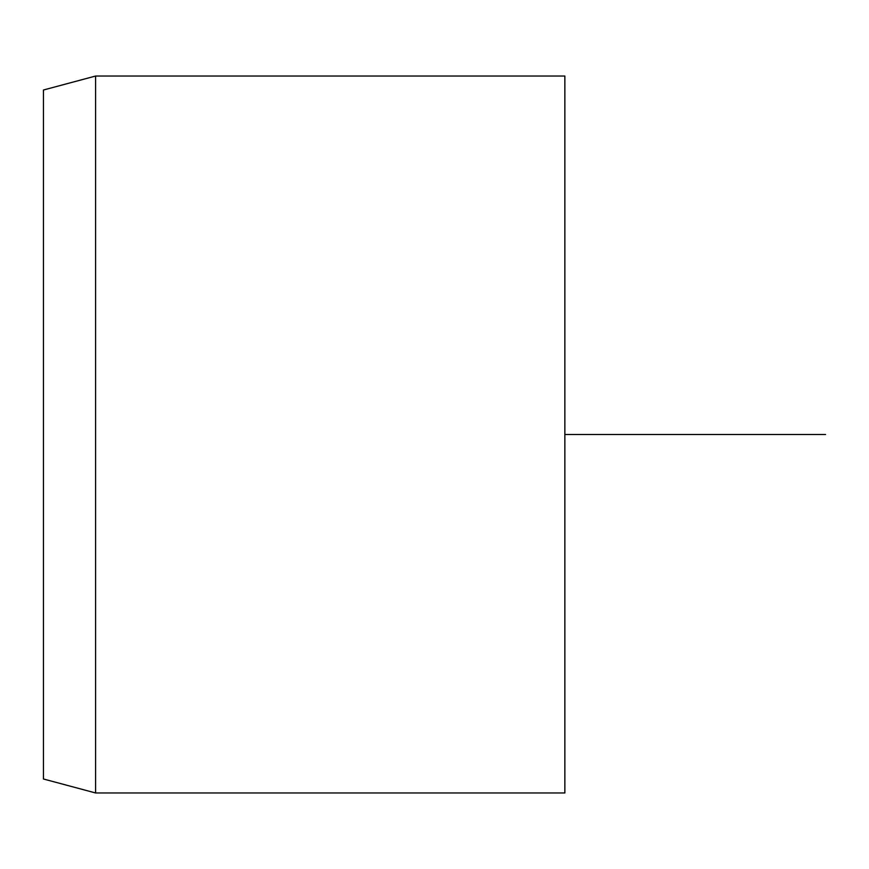 <?xml version="1.0" encoding="UTF-8"?>
<svg xmlns="http://www.w3.org/2000/svg" width="869" height="869" viewBox="0 0 869 869"><rect width="100%" height="100%" fill="white"/><g stroke="black" fill="none" stroke-linecap="round" stroke-linejoin="round"><path stroke-width="1.3" d="M43.45 269.347L43.45 778.993L95.59 792.962L95.59 76.037L43.45 90.007L43.45 269.347M95.59 792.962L564.85 792.962L564.85 76.037L95.59 76.037M564.85 434.5L825.55 434.5"/></g></svg>
